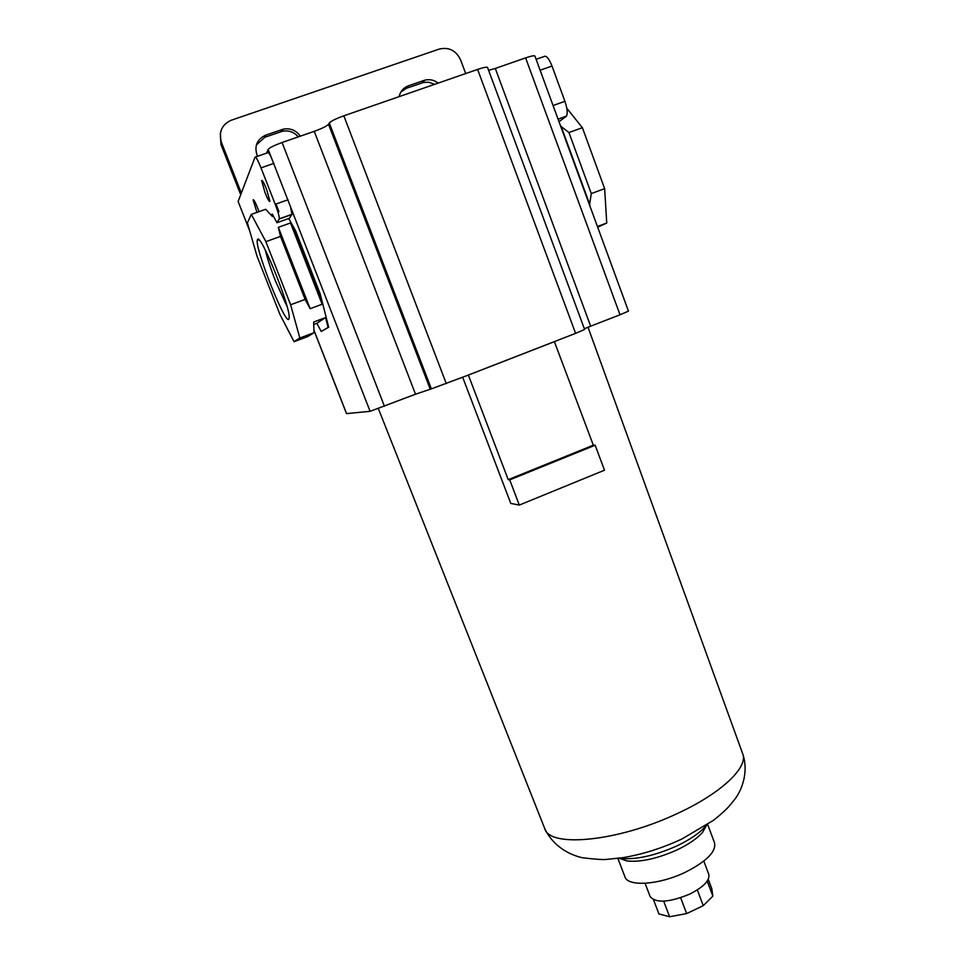<?xml version="1.0" encoding="UTF-8"?>
<svg xmlns="http://www.w3.org/2000/svg" width="965" height="965" viewBox="0 0 965 965"><rect width="100%" height="100%" fill="white"/><g stroke="black" fill="none" stroke-linecap="round" stroke-linejoin="round"><path stroke-width="1.45" d="M619.192 858.223L620.579 858.44C636.044 859.875 654.765 855.726 676.767 845.967C690.084 839.634 699.77 832.988 705.825 826.052L706.513 825.22M619.096 858.235L627.057 860.985C640.82 862.288 657.43 858.621 676.875 849.984C688.66 844.363 697.249 838.464 702.641 832.264L706.609 825.147M258.982 211.673L257.631 208.006C255.158 201.914 253.662 199.188 253.12 199.827L256.931 212.409M265.013 192.626C267.691 199.224 269.332 202.119 269.947 201.347L266.593 189.333C263.903 182.711 262.251 179.804 261.648 180.612L265.013 192.626M265.363 250.128C267.269 258.294 270.658 268.62 275.532 281.129L287.112 306.629M257.51 239.609C253.433 244.531 284.94 324.674 288.812 319.319L289.223 317.425C289.922 305.35 260.043 231.865 257.546 239.549L257.51 239.609M399.124 96.633C400.342 91.325 403.43 87.719 408.412 85.813L424.733 80.192C429.57 78.997 434.045 79.962 438.182 83.099M434.576 84.341L428.834 82.242L423.683 82.411L406.627 88.201L400.885 91.989M257.474 156.306C253.916 146.583 256.654 139.527 265.689 135.148L283.228 129.165C290.272 127.899 295.978 130.227 300.356 136.161M298.306 136.873C293.927 131.94 288.583 130.082 282.299 131.288L264.88 137.235L256.376 144.955M617.877 858.392L624.958 876.847C627.865 886.98 659.167 884.929 685.307 872.251C706.609 861.419 716.356 851.613 714.534 842.819L707.647 824.46M645.066 883.313L650.121 896.557C655.874 903.373 669.095 902.552 689.77 894.085C703.69 886.944 710.035 880.345 708.768 874.29L703.811 861.094M462.681 377.243L510.774 503.416L519.303 505.081L604.488 470.208L595.164 445.227L593.33 445.179L508.217 479.677L509.713 479.87L595.164 445.227M446.288 383.612L343.83 115.812C335.844 118.719 330.995 121.108 329.282 122.989L431.355 388.871L468.387 375.071L508.217 479.677M431.355 388.871L415.517 394.215L314.24 131.337C322.069 128.49 326.833 126.15 328.522 124.304L329.282 122.989M313.927 330.344L346.495 413.623L370.102 411.319L415.517 394.215M620.013 314.783L628.456 311.14L534.924 56.054C534.333 55.391 531.232 55.994 525.611 57.888L620.013 314.783L590.664 326.182L495.298 68.431L525.611 57.888M584.356 328.739L590.664 326.182M575.61 333.359L584.621 329.463L487.566 67.502C486.903 66.778 483.586 67.417 477.603 69.432L575.61 333.359L554.38 341.61L593.33 445.179M519.303 505.081L509.713 479.87M554.38 341.61L468.17 375.12M343.83 115.812L477.603 69.432M384.444 406.289L282.094 142.506L314.24 131.337M282.094 142.506C274.193 145.377 269.549 147.681 268.161 149.394L271.069 156.861C269.319 153.387 268.246 152 267.824 152.699L255.46 157.006M249.73 230.997L238.126 201.468L255.037 157.15C255.882 156.535 257.872 160.106 261.02 167.886L275.23 204.291C278.041 211.697 279.392 216.546 279.283 218.826L276.979 222.71L289.452 218.247L291.973 214.29L290.513 206.848L370.102 411.319M313.746 324.469L316.846 323.311L321.248 331.49L328.691 327.219L320.175 293.83L295.676 230.937L288.74 218.5M488.616 70.361L495.298 68.431M468.387 375.071L554.67 341.55M266.605 153.133L268.161 149.394M271.069 156.861L290.513 206.848M276.979 222.71L272.239 214.049L271.454 215.448M295.676 230.937L295.049 231.166L290.489 222.963L278.342 227.318L280.501 236.401L265.882 241.66L251.322 214.399L265.713 209.284L272.407 216.486L273.385 216.136M320.175 293.83L319.56 294.06L295.049 231.166M328.691 327.219L328.088 327.437L325.567 317.582L313.661 322.033L313.999 332.72L299.838 338.027L290.622 304.759L305.121 299.403L310.139 308.704L322.153 304.24L319.56 294.06M321.248 331.49L328.088 327.437M251.322 214.399L247.378 222.891L257.04 256.22L279.947 314.469L294.06 341.682L307.678 336.58L313.999 332.72M558.108 119.298L566.431 116.138C567.842 113.472 567.336 108.538 564.911 101.325L553.066 105.535M589.519 204.966L591.292 193.579L604.645 188.645L606.744 223.024L597.419 226.51M566.817 108.261L582.39 127.706L568.94 132.543L560.593 126.077M559 121.747L566.141 116.415M299.838 338.027L294.06 341.682M265.882 241.66L290.622 304.759M280.501 236.401L305.121 299.403M310.139 308.704L278.342 227.318M322.153 304.24L290.489 222.963M316.846 323.311L325.567 317.582M465.697 73.557L460.619 59.914C456.071 50.482 448.942 46.875 439.232 49.082L231.105 120.287C221.721 124.738 218.5 132.084 221.419 142.338L240.78 191.661L242.034 191.239M536.106 59.299L544.2 56.477C546.407 55.391 549.013 58.588 552.016 66.066L564.911 101.325M582.39 127.706L604.645 188.645M606.744 223.024L597.673 227.185M591.292 193.579L568.94 132.543M560.955 125.945L589.88 204.833M241.383 192.928L240.14 193.35L220.925 144.388L220.418 133.049M240.78 191.661L240.14 193.35M653.51 899.766L658.926 913.939L669.626 916.75L663.691 901.165M680.651 897.752L686.658 913.59L669.626 916.75M697.321 889.923L703.28 905.653L686.658 913.59M707.2 881.129L712.858 896.135L703.28 905.653M708.262 879.32L711.82 888.777L712.858 896.135M544.718 828.501L544.815 828.754C549.785 848.018 618.107 841.577 677.056 813.64C721.398 793.351 748.744 767.066 742.64 753.605L588.011 327.231M422.055 82.857L423.925 80.445M280.899 131.686L281.828 129.575M328.522 124.304L430.185 389.052M346.592 413.635L313.915 330.09M276.002 204.013L278.982 211.649M279.211 219.043L291.888 214.507M288.04 199.743L275.23 204.291M273.891 163.375L261.02 167.886M540.111 70.228L552.016 66.066M220.925 144.388L221.419 142.338M408.412 85.813L406.627 88.201M265.689 135.148L264.88 137.235M240.948 193.06L241.6 191.372M742.64 753.605C749.274 772.482 741.18 791.553 734.341 799.84C728.852 806.668 727.007 809.478 713.581 820.226L682.002 838.947C662.569 848.054 642.907 854.278 623.004 857.656L606.852 859.381C603.402 859.839 595.212 859.284 582.257 857.728C566.383 854.049 552.016 844.061 544.815 828.754L378.352 408.581M702.641 832.264L705.825 826.052M627.057 860.985L620.579 858.44M422.851 82.616L424.733 80.192M282.299 131.288L283.228 129.165M291.973 214.29L279.283 218.826M558.047 119.129L566.431 116.138M259.609 240.514L257.546 239.549"/></g></svg>
